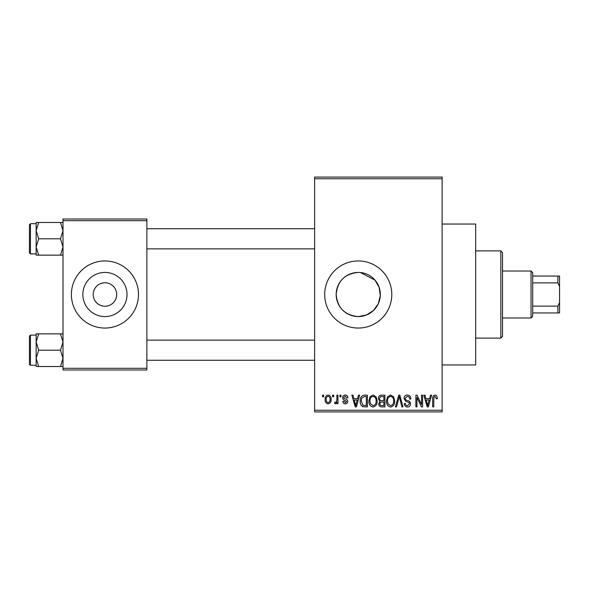 <?xml version="1.0" encoding="UTF-8"?>
<svg xmlns="http://www.w3.org/2000/svg" width="589" height="589" viewBox="0 0 589 589"><rect width="100%" height="100%" fill="white"/><g stroke="black" fill="none" stroke-linecap="round" stroke-linejoin="round"><path stroke-width="0.88" d="M358.245 272.427C344.823 273.716 337.468 281.071 336.172 294.493C337.453 307.914 344.815 315.277 358.245 316.573A22.073 22.073 0 0 0 380.325 294.5A22.073 22.073 0 0 0 358.245 272.427A22.073 22.073 0 0 0 336.172 294.5A22.073 22.073 0 0 0 358.245 316.573L366.498 314.975L373.47 310.484L378.293 303.755L380.295 295.612L379.11 287.277L374.95 280.069L360.446 272.53M358.245 260.949A33.551 33.551 0 0 0 324.694 294.5A33.551 33.551 0 0 0 358.245 328.051A33.551 33.551 0 0 0 391.795 294.5A33.551 33.551 0 0 0 358.245 260.949M442.125 224.041L475.676 224.041L475.676 364.959L442.125 364.959M104.938 282.757A11.743 11.743 0 0 0 93.195 294.5A11.743 11.743 0 0 0 104.938 306.243A11.743 11.743 0 0 0 116.681 294.5A11.743 11.743 0 0 0 104.938 282.757M104.938 272.427A22.073 22.073 0 0 0 82.865 294.5A22.073 22.073 0 0 0 104.938 316.573A22.073 22.073 0 0 0 127.018 294.5A22.073 22.073 0 0 0 104.938 272.427M104.938 260.949A33.551 33.551 0 0 0 71.387 294.5A33.551 33.551 0 0 0 104.938 328.051A33.551 33.551 0 0 0 138.489 294.5A33.551 33.551 0 0 0 104.938 260.949M332.623 396.831L332.623 395.153L333.691 395.153L333.691 396.831L332.623 396.831M336.893 399.578L336.893 395.153L337.961 395.153L337.961 403.693L336.893 403.693L336.893 402.331L335.627 403.848L334.611 403.384L334.913 402.169L335.686 402.316L336.694 401.323L336.893 399.578M339.949 396.831L339.949 395.153L341.016 395.153L341.016 396.831L339.949 396.831M342.688 397.759C342.739 396.058 343.601 395.138 345.272 394.998C346.877 395.16 347.738 396.073 347.878 397.744L346.811 397.899L345.198 396.22L343.755 397.546L344.035 398.319L345.08 398.79C346.656 399.055 347.532 399.931 347.724 401.411C347.643 402.942 346.84 403.759 345.316 403.848C343.799 403.752 342.975 402.935 342.842 401.404L343.91 401.249L345.279 402.626L346.656 401.58L345.095 400.387C343.556 400.122 342.754 399.246 342.688 397.759M357.575 398.657L358.502 395.153L359.621 395.153L356.374 406.896L355.248 406.896L351.839 395.153L352.958 395.153L353.886 398.657L357.575 398.657M373.036 394.998L376.106 396.839L377.159 400.866C377.387 404.201 376.018 406.255 373.028 407.051C370.106 406.277 368.736 404.268 368.92 401.013L369.98 396.795L373.036 394.998M390.573 394.998L393.643 396.839L394.696 400.866C394.924 404.201 393.555 406.255 390.573 407.051C387.643 406.277 386.274 404.268 386.458 401.013L387.518 396.795L390.573 394.998M435.087 394.998L436.758 395.83L437.399 398.657L436.331 398.812L435.035 396.375L433.887 397.258L433.732 406.896L432.665 406.896L432.665 398.922C432.407 396.787 433.209 395.477 435.087 394.998M314.629 410.253L442.125 410.253L442.125 411.925L314.629 411.925L314.629 177.075L442.125 177.075L442.125 178.747L314.629 178.747M442.125 410.253L442.125 178.747M429.558 398.657L430.478 395.153L431.597 395.153L428.35 406.896L427.231 406.896L423.822 395.153L424.941 395.153L425.862 398.657L429.558 398.657M421.533 404.547L421.533 395.153L422.6 395.153L422.6 406.896L421.466 406.896L416.96 397.479L416.96 406.896L415.893 406.896L415.893 395.153L417.041 395.153L421.533 404.547M403.995 398.407C404.113 396.279 405.225 395.145 407.323 394.998C409.635 395.248 410.813 396.574 410.857 398.967L409.789 399.114C409.701 397.457 408.847 396.537 407.227 396.375L405.063 398.385C405.342 399.71 406.226 400.446 407.721 400.601C409.502 400.984 410.445 402.059 410.555 403.833C410.474 405.814 409.465 406.881 407.514 407.051C405.446 406.844 404.371 405.674 404.304 403.539L405.372 403.384C405.416 404.805 406.123 405.563 407.485 405.674L409.488 403.789L409.149 402.596L405.615 401.197L403.995 398.407M395.41 406.896L398.76 395.153L399.806 395.153L402.964 406.896L401.86 406.896L399.349 396.522L396.522 406.896L395.41 406.896M378.374 398.598C378.396 396.397 379.478 395.241 381.628 395.153L384.934 395.153L384.934 406.896L381.62 406.896C379.758 406.815 378.779 405.836 378.683 403.944L379.831 401.477L378.374 398.598M360.232 401.087C359.945 397.744 361.293 395.771 364.267 395.153L367.396 395.153L367.396 406.896L362.714 406.675C360.851 405.372 360.019 403.502 360.232 401.087M325.15 399.511C324.944 397.06 325.938 395.558 328.125 394.998C330.289 395.543 331.276 397.023 331.099 399.423C331.283 401.831 330.289 403.303 328.125 403.848C325.989 403.318 325.003 401.875 325.15 399.511M322.558 396.831L322.558 395.153L323.626 395.153L323.626 396.831L322.558 396.831M63.001 219.012L146.875 219.012L146.875 220.691L63.001 220.691L63.001 219.012M146.875 368.309L146.875 369.988L63.001 369.988L63.001 368.309L146.875 368.309L146.875 220.691M63.001 368.309L63.001 220.691M428.203 403.45L429.197 400.034L426.23 400.034L427.71 405.674L428.203 403.45M390.566 405.674C392.848 405.041 393.872 403.436 393.629 400.851C393.776 398.436 392.76 396.942 390.581 396.375C388.35 396.986 387.334 398.539 387.525 401.05L387.982 403.701L390.566 405.674M383.866 405.519L383.866 402.015L380.744 402.125L379.75 403.752C379.861 405.085 380.612 405.681 382.011 405.519L383.866 405.519M383.866 400.645L383.866 396.522L380.494 396.669L379.441 398.591C379.53 400.027 380.303 400.711 381.76 400.645L383.866 400.645M373.021 405.674C375.311 405.041 376.334 403.436 376.091 400.851C376.231 398.436 375.222 396.942 373.043 396.375C370.812 396.986 369.796 398.539 369.988 401.05L370.444 403.701L373.021 405.674M366.329 405.519L366.329 396.522L364.407 396.522L361.72 398.238L361.293 401.102L362.92 405.291L366.329 405.519M356.22 403.45L357.214 400.034L354.247 400.034L355.727 405.674L356.22 403.45M328.154 402.626C329.568 402.132 330.193 401.072 330.031 399.43C330.193 397.752 329.553 396.684 328.095 396.22C326.689 396.714 326.063 397.781 326.218 399.43C326.056 401.094 326.704 402.162 328.154 402.626M500.834 338.115L500.834 250.885L502.513 252.563L502.513 336.437L500.834 338.115L475.676 338.115M500.834 250.885L475.676 250.885M36.157 342.032L36.157 358.362L38.69 350.197L36.157 342.032L38.69 333.867L36.157 333.867L36.157 342.032M30.459 365.29L29.45 364.282L29.45 336.105L30.459 335.097L30.459 365.29L36.157 365.29M63.001 333.867L60.476 333.867L63.001 342.032L60.476 350.197L38.69 350.197M60.476 333.867L38.69 333.867M60.476 350.197L63.001 358.362L60.476 366.52L38.69 366.52L36.157 358.362L36.157 366.52L38.69 366.52M60.476 366.52L63.001 366.52M531.035 271.014L532.706 272.692L532.706 316.308L531.035 317.986L531.035 271.014L502.513 271.014M532.706 276.05L559.55 276.05L559.55 312.95L557.871 312.95L557.871 306.125L559.55 302.547M532.706 306.125L557.871 306.125M559.55 286.453L557.871 282.875L557.871 276.05M532.706 282.875L557.871 282.875M532.706 312.95L557.871 312.95M63.001 222.48L60.476 222.48L63.001 230.638L60.476 238.803L63.001 246.968L60.476 255.133L38.69 255.133L36.157 246.968L38.69 238.803L36.157 230.638L38.69 222.48L36.157 222.48L36.157 255.133L38.69 255.133M29.45 252.895L29.45 224.718L30.459 223.71L30.459 253.903L29.45 252.895M60.476 222.48L38.69 222.48M60.476 238.803L38.69 238.803M60.476 255.133L63.001 255.133M30.459 335.097L36.157 335.097M314.629 360.262L146.875 360.262M314.629 340.125L146.875 340.125M146.875 228.738L314.629 228.738M146.875 248.875L314.629 248.875M531.035 317.986L502.513 317.986M30.459 253.903L36.157 253.903M30.459 223.71L36.157 223.71"/></g></svg>
